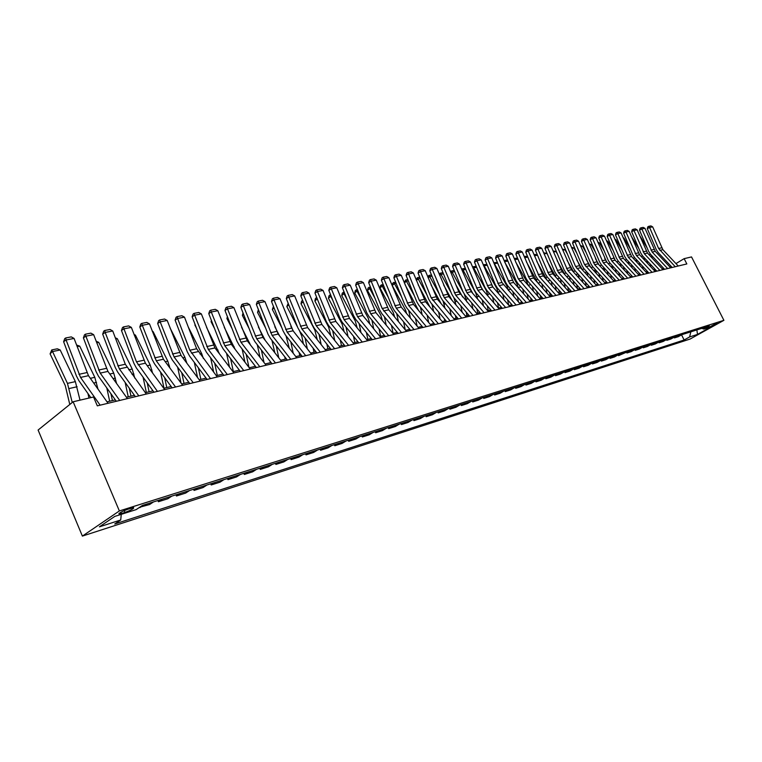 <?xml version="1.0" encoding="UTF-8"?>
<svg xmlns="http://www.w3.org/2000/svg" width="762" height="762" viewBox="0 0 762 762"><rect width="100%" height="100%" fill="white"/><g stroke="black" fill="none" stroke-linecap="round" stroke-linejoin="round"><path stroke-width="1.14" d="M716.994 323.05L710.575 326.45L716.994 323.05M82.382 536.096L690.105 339.052L723.9 320.316L119.367 510.95L82.382 536.096L38.1 430.044L73.142 401.774L119.367 510.95M73.142 401.774L93.545 396.992L97.317 405.851L686.838 263.938L684.143 258.651L675.97 263.585M121.472 513.55L124.978 512.435C131.159 510.111 134.045 508.511 133.636 507.644L127.825 509.254C121.587 511.597 118.691 513.207 119.129 514.074L121.472 513.55L120.91 512.235M121.272 514.34L120.71 519.989L114.738 523.989L684.133 339.995L681.552 334.861M120.71 519.989L99.374 526.847L114.786 516.407L136.188 509.597L142.389 505.444L709.393 325.955L703.774 329.079L711.603 326.584L697.516 334.404L689.629 336.937L684.133 339.995M684.143 258.651L691.525 256.927L723.9 320.316M671.236 266.443L669.912 266.986M663.788 268.453L662.226 268.834M656.044 270.31L654.415 270.7M648.167 272.196L646.471 272.606M640.166 274.12L638.394 274.539M632.022 276.073L630.184 276.511M623.735 278.054L621.83 278.511M615.305 280.073L613.324 280.549M606.733 282.13L604.676 282.626M598.008 284.216L595.865 284.731M589.131 286.341L586.902 286.874M580.092 288.512L577.777 289.065M570.89 290.713L568.49 291.294M561.518 292.96L559.032 293.56M551.983 295.246L549.392 295.866M542.258 297.58L539.582 298.218M532.362 299.952L529.58 300.619M522.275 302.362L519.389 303.057M511.988 304.829L508.997 305.543M501.51 307.343L498.415 308.086M490.833 309.896L487.613 310.667M479.936 312.506L476.602 313.306M468.83 315.173L465.372 316.001M457.495 317.887L453.914 318.745M445.932 320.659L442.217 321.545M434.13 323.488L430.282 324.412M422.091 326.374L418.1 327.327M409.794 329.317L405.66 330.308M397.25 332.327L392.954 333.356M384.419 335.394L379.981 336.461M371.323 338.538L366.712 339.642M357.94 341.738L353.168 342.89M344.262 345.024L339.309 346.205M330.279 348.367L325.145 349.606M315.982 351.796L310.658 353.073M301.352 355.302L295.837 356.626M286.398 358.883L280.673 360.255M271.082 362.56L265.147 363.979M255.413 366.312L249.25 367.789M239.363 370.161L232.982 371.685M222.933 374.094L216.303 375.685M206.092 378.133L199.215 379.771M188.833 382.267L181.708 383.972M171.145 386.505L163.744 388.277M153.01 390.849L145.332 392.687M134.407 395.307L126.435 397.221M115.319 399.879L107.042 401.86M671.065 267.738L670.598 266.824M681.914 334.651L678.323 336.671L674.418 337.909L674.075 337.214M674.408 337.033L670.798 339.052L666.836 340.309L666.483 339.614M666.769 339.452L663.15 341.481L659.12 342.767L658.759 342.043M659.006 341.909L655.368 343.957L651.281 345.253L650.91 344.519M651.119 344.405L647.462 346.462L643.299 347.786L642.928 347.034M643.09 346.948L639.423 349.015L635.194 350.358L634.813 349.596M634.927 349.529L631.25 351.615L626.945 352.977L626.554 352.196M626.621 352.158L618.553 355.644L618.153 354.844L614.477 356.94L610.019 358.35L609.61 357.54M609.581 357.549L605.866 359.674L601.332 361.112L600.923 360.293M600.837 360.321L597.103 362.455L592.484 363.922L592.084 363.093M591.931 363.141L588.188 365.284L583.482 366.779L583.082 365.941M582.863 366.008L579.11 368.17L574.329 369.684L573.91 368.846M573.634 368.932L569.871 371.104L564.994 372.647L564.585 371.799M564.242 371.904L560.461 374.085L555.498 375.666L555.079 374.809M554.669 374.933L550.869 377.133L545.821 378.733L545.402 377.866M544.916 378.019L541.115 380.228L535.962 381.867L535.543 380.99M534.981 381.162L531.162 383.391L525.923 385.058L525.494 384.172M524.856 384.372L521.027 386.61L515.683 388.306L515.255 387.41M514.541 387.639L510.702 389.887L505.254 391.62L504.815 390.716M504.025 390.963L500.167 393.23L494.614 394.992L494.176 394.078M493.3 394.364L489.433 396.64L483.775 398.44L483.337 397.516M482.356 397.821L478.488 400.117L472.707 401.945L472.269 401.022M471.202 401.355L467.325 403.66L461.429 405.527L460.981 404.593M459.819 404.955L455.933 407.27L449.923 409.184L449.475 408.232M448.208 408.632L444.313 410.966L438.179 412.909L437.721 411.956M436.359 412.385L432.454 414.728L426.187 416.719L425.739 415.747M424.263 416.214L420.348 418.576L413.947 420.605L413.49 419.624M411.909 420.129L407.984 422.5L401.46 424.567L400.993 423.577M399.288 424.12L395.364 426.501L388.696 428.625L388.229 427.615M386.41 428.196L382.467 430.597L375.656 432.759L375.19 431.749M373.237 432.368L369.294 434.778L362.331 436.988L361.864 435.969M359.788 436.626L355.835 439.055L348.72 441.312L348.253 440.274M346.034 440.979L342.081 443.427L334.804 445.732L334.327 444.684M331.965 445.427L328.012 447.885L320.573 450.247L320.097 449.189M317.583 449.98L313.63 452.457L306.019 454.876L305.533 453.8M302.876 454.638L298.914 457.124L291.132 459.6L290.646 458.514M287.817 459.4L283.864 461.905L275.892 464.439L275.406 463.334M272.415 464.287L268.453 466.801L260.299 469.392L259.804 468.278M256.632 469.278L252.679 471.811L244.326 474.459L243.83 473.326M240.478 474.393L236.525 476.936L227.971 479.65L227.476 478.507M223.933 479.631L219.98 482.184L211.217 484.965L210.712 483.813M206.978 484.994L203.035 487.566L194.053 490.423L193.548 489.252M189.595 490.499L185.661 493.081L176.451 496.005L175.946 494.824M171.783 496.138L167.85 498.739L158.41 501.739L157.896 500.529M153.505 501.92L149.581 504.539L139.732 507.216M143.818 504.987L139.903 507.616M162.335 499.129L158.41 501.739M180.384 493.414L176.451 496.005M197.996 487.842L194.053 490.423M215.17 482.403L211.217 484.965M231.924 477.098L227.971 479.65M248.288 471.916L244.326 474.459M264.252 466.868L260.299 469.392M279.854 461.924L275.892 464.439M295.084 457.105L291.132 459.6M309.972 452.39L306.019 454.876M324.526 447.78L320.573 450.247M338.757 443.284L334.804 445.732M352.673 438.874L348.72 441.312M366.284 434.569L362.331 436.988M379.6 430.349L375.656 432.759M392.63 426.225L388.696 428.625M405.384 422.186L401.46 424.567M417.871 418.233L413.947 420.605M430.101 414.366L426.187 416.719M442.074 410.575L438.179 412.909M453.819 406.86L449.923 409.184M465.315 403.222L461.429 405.527M476.583 399.65L472.707 401.945M487.632 396.154L483.775 398.44M498.472 392.725L494.614 394.992M509.092 389.363L505.254 391.62M519.513 386.058L515.683 388.306M529.742 382.829L525.923 385.058M539.772 379.647L535.962 381.867M549.621 376.533L545.821 378.733M559.279 373.475L555.498 375.666M568.766 370.465L564.994 372.647M578.091 367.522L574.329 369.684M587.235 364.627L583.482 366.779M596.227 361.779L592.484 363.922M605.057 358.988L601.332 361.112M613.724 356.235L610.019 358.35M622.249 353.539L618.553 355.644M630.631 350.891L626.945 352.977M638.861 348.282L635.194 350.358M646.957 345.719L643.299 347.786M654.92 343.195L651.281 345.253M662.75 340.719L659.12 342.767M670.455 338.28L666.836 340.309M678.028 335.89L674.418 337.909M689.629 336.937L690.839 331.832M701.84 328.346L703.774 329.079M697.516 334.404L696.849 329.927M100.136 405.174L80.534 377.419L66.094 339.976L63.627 341.7L76.419 375.961L78.838 380.609L90.83 397.631M108.042 403.279L88.468 375.676L74.066 338.442L66.094 339.976L65.694 337.966L71.285 336.89L74.066 338.442M63.627 341.7L64.713 338.652L65.694 337.966M60.188 350.006L52.245 351.587L50.102 353.863L51.778 349.91L57.341 348.805L60.188 350.006L75.371 381.629L80.02 400.164M51.778 349.91L67.456 383.381L72.238 402.498M69.79 404.479L65.275 385.61L50.102 353.863M119.729 400.46L100.213 373.104L85.877 336.166L83.41 337.861L96.098 371.675L98.498 376.266L116.319 401.279M127.425 398.612L107.937 371.408L93.65 334.661L85.877 336.166L85.458 334.175L90.897 333.137L93.65 334.661M83.41 337.861L84.468 334.861L85.458 334.175M138.827 395.869L119.377 368.903L105.166 332.442L102.68 334.137L115.262 367.503L117.653 372.027L135.407 396.688M146.323 394.059L125.311 364.246L112.738 330.984L105.166 332.442L104.718 330.489L110.023 329.479L112.738 330.984M102.68 334.137L103.718 331.165L104.718 330.489M157.429 391.382L136.474 361.826L123.958 328.822L121.472 330.498L133.95 363.436L136.322 367.894L154 392.211M164.735 389.63L145.399 363.188L131.35 327.393L123.958 328.822L123.492 326.898L128.664 325.907L131.35 327.393M121.472 330.498L122.492 327.565L123.492 326.898M76.533 345.015L79.715 346.129L94.802 377.333L97.974 389.087M88.954 398.069L87.982 393.583M79.715 346.129L77.143 346.643M96.136 341.262L98.736 342.348L113.738 373.142L116.615 383.515M110.938 393.735L112.424 400.574M109.671 401.231L106.785 387.896M98.736 342.348L96.698 342.757M115.338 337.842L117.3 338.661L132.207 369.046L134.798 378.142M129.283 388.182L130.988 396.126M128.235 396.783L125.139 382.429M117.3 338.661L115.757 338.966M175.565 387.02L156.277 360.807L142.294 325.288L139.798 326.946L152.171 359.464L154.534 363.865L172.136 387.848M182.69 385.305L163.439 359.235L149.495 323.898L142.294 325.288L141.799 323.393L146.837 322.421L149.495 323.898M139.798 326.946L140.799 324.06L141.799 323.393M134.045 334.499L135.407 335.07L150.219 365.065L152.552 372.961M147.18 382.829L149.104 391.782M146.342 392.449L143.056 377.152M135.407 335.07L134.341 335.28M193.243 382.762L174.05 356.911L160.172 321.84L157.667 323.488L169.945 355.597L172.288 359.94L189.814 383.591M200.196 381.086L181.032 355.378L167.202 320.478L160.172 321.84L159.658 319.973L164.573 319.03L167.202 320.478M157.667 323.488L158.658 320.631L159.658 319.973M210.493 378.609L189.824 350.244L177.622 318.468L175.108 320.107L187.281 351.815L189.614 356.102L207.064 379.438M217.275 376.98L196.644 348.767L184.48 317.144L177.622 318.468L177.079 316.63L181.889 315.716L184.48 317.144M175.108 320.107L176.079 317.287L177.079 316.63M227.333 374.561L208.302 349.396L194.653 315.192L192.138 316.811L204.206 348.129L206.531 352.368L223.904 375.38M233.953 372.961L214.96 347.939L201.349 313.896L194.653 315.192L194.091 313.373L198.777 312.477L201.349 313.896M192.138 316.811L193.091 314.03L194.091 313.373M243.754 370.608L224.819 345.767L211.274 311.982L208.759 313.592L220.732 344.529L223.037 348.71L240.335 371.427M250.222 369.046L231.324 344.348L217.818 310.725L211.274 311.982L210.703 310.201L215.275 309.324L217.818 310.725M208.759 313.592L209.693 310.839L210.703 310.201M259.794 366.741L240.954 342.233L227.514 308.848L224.99 310.448L236.877 341.014L239.163 345.148L256.375 367.57M266.109 365.227L247.298 340.843L233.896 307.619L227.514 308.848L226.914 307.096L231.391 306.238L233.896 307.619M224.99 310.448L225.914 307.734L226.914 307.096M152.295 331.241L153.067 331.556L167.792 361.169L169.888 367.97M164.659 377.657L166.773 387.553M164.011 388.21L160.553 372.066M153.067 331.556L152.467 331.68M170.097 328.041L184.947 357.378L186.823 363.141M181.718 372.666L184.023 383.419M181.042 383.067L177.632 367.151M188.271 327.003L201.701 353.663L203.359 358.473M198.396 367.836L200.854 379.381M197.558 377.542L194.32 362.398M206.502 327.241L219.504 353.92M214.684 363.169L217.294 375.447M196.606 328.403L194.853 324.945M213.703 372.218L210.636 357.797M224.257 327.317L235.21 349.434M230.6 358.645L233.353 371.599M211.674 321.126L211.074 321.697L211.388 320.392M214.551 328.546L211.074 321.697M229.486 367.084L226.571 353.349M275.463 362.969L256.708 338.776L243.373 305.791L240.849 307.372L252.641 337.585L254.918 341.662L272.044 363.798M281.626 361.483L262.909 337.414L249.612 304.59L243.373 305.791L242.764 304.057L247.136 303.219L249.612 304.59M240.849 307.372L241.754 304.695L242.764 304.057M241.544 327.241L250.488 344.976M246.164 354.263L248.945 367.379M227.809 317.697L226.914 318.535L227.381 316.601M232.019 328.527L226.914 318.535M244.926 362.131L242.135 349.025M290.77 359.283L272.101 335.404L258.87 302.8L256.346 304.371L268.043 334.232L270.31 338.261L287.35 360.112M296.789 357.835L278.159 334.07L264.966 301.628L258.87 302.8L258.242 301.095L262.519 300.276L264.966 301.628M256.346 304.371L257.242 301.723L258.242 301.095M258.385 327.031L265.3 340.49M270.11 361.293L270.405 362.722M261.385 350.025L264.023 362.522M243.573 314.354L242.402 315.439L243.011 312.906M249.041 328.365L242.402 315.439M260.023 357.34L257.28 344.719M305.714 355.692L287.15 332.099L274.015 299.885L271.501 301.438L283.102 330.956L285.35 334.928L302.304 356.511M311.601 354.273L293.075 330.803L279.978 298.733L274.015 299.885L273.377 298.199L277.558 297.399L279.978 298.733M271.501 301.438L272.367 298.818L273.377 298.199M274.806 326.688L279.549 335.842M284.759 356.797L285.264 359.159M276.263 345.9L278.778 357.826M258.985 311.096L257.546 312.42L258.394 309.582M265.633 328.07L257.546 312.42M274.806 352.711L271.958 340.376M320.335 352.168L301.857 328.879L288.827 297.028L286.312 298.571L297.818 327.746L300.047 331.68L316.925 352.987M326.088 350.787L307.648 327.603L294.656 295.904L288.827 297.028L288.179 295.361L292.256 294.58L294.656 295.904M286.312 298.571L287.169 295.98L288.179 295.361M290.817 326.241L293.427 331.251M299.104 352.435L299.79 355.683M290.827 341.9L293.218 353.282M274.044 307.915L272.348 309.458L273.453 306.41M289.265 348.234L286.026 335.804M281.807 327.67L272.348 309.458M334.623 348.729L316.24 325.717L303.305 294.237L300.79 295.77L312.21 324.612L314.43 328.498L331.222 349.548M340.252 347.377L321.907 324.479L309.01 293.132L303.305 294.237L302.647 292.589L306.638 291.827L309.01 293.132M300.79 295.77L301.638 293.208L302.647 292.589M313.134 348.205L313.992 352.273M305.067 338.014L307.353 348.882M288.769 304.81L286.836 306.562L288.179 303.324M303.409 343.9L301.771 336.099L299.704 331.222M297.58 327.155L286.836 306.562M348.596 345.367L330.308 322.631L317.478 291.503L314.954 293.027L326.288 321.545L328.498 325.384L345.196 346.186M354.092 344.043L335.842 321.421L323.05 290.427L317.478 291.503L316.792 289.884L320.707 289.131L323.05 290.427M314.954 293.027L315.792 290.493L316.792 289.884M326.879 344.11L327.889 348.939M319.011 334.242L321.183 344.624M303.171 301.79L301 303.733L301.581 301.2L302.609 300.371M317.268 339.69L314.83 330.079L301 303.733M302.971 301.266L302.476 300.399M362.264 342.081L344.062 319.621L331.327 288.827L328.822 290.341L340.062 318.545L342.252 322.345L358.873 342.89M367.646 340.785L349.491 318.43L336.794 287.779L331.327 288.827L330.641 287.226L334.47 286.502L336.794 287.779M328.822 290.341L329.641 287.836L330.641 287.226M375.628 338.861L357.53 316.659L344.891 286.217L342.386 287.712L353.539 315.611L355.721 319.364L372.247 339.671M380.895 337.595L362.836 315.497L350.234 285.188L344.891 286.217L344.195 284.636L347.939 283.921L350.234 285.188M342.386 287.712L343.195 285.236L344.195 284.636M388.715 335.709L370.713 313.773L358.169 283.655L355.663 285.14L366.732 312.734L368.903 316.449L385.343 336.518M393.868 334.47L375.904 312.63L363.398 282.645L358.169 283.655L357.464 282.092L361.121 281.397L363.398 282.645M355.663 285.14L356.454 282.692L357.464 282.092M401.526 332.623L382.172 308.496L371.17 281.149L368.665 282.626L379.647 309.924L381.8 313.601L398.164 333.432M406.575 331.413L388.696 309.829L376.285 280.159L371.17 281.149L370.446 279.606L374.037 278.921L376.285 280.159M368.665 282.626L369.446 280.197L370.446 279.606M414.061 329.603L396.25 308.172L383.896 278.692L381.391 280.159L392.297 307.172L394.44 310.801L410.708 330.413M419.005 328.412L401.231 307.076L388.906 277.73L383.896 278.692L383.162 277.178L386.677 276.501L388.906 277.73M381.391 280.159L382.162 277.759L383.162 277.178M426.349 326.65L408.623 305.457L396.364 276.292L393.868 277.749L404.679 304.476L406.813 308.067L422.996 327.46M431.187 325.488L413.499 304.39L401.279 275.339L396.364 276.292L395.621 274.787L399.069 274.13L401.279 275.339M393.868 277.749L394.621 275.368L395.621 274.787M438.369 323.755L419.329 300.428L408.575 273.929L406.079 275.377L416.824 301.828L418.938 305.381L435.035 324.555M443.113 322.612L425.529 301.752L413.385 273.006L408.575 273.929L407.832 272.453L411.204 271.805L413.385 273.006M406.079 275.377L406.832 273.034L407.832 272.453M450.161 320.916L431.216 297.847L420.538 271.624L418.052 273.063L428.711 299.237L430.816 302.752L446.827 321.716M454.8 319.802L437.312 299.161L425.263 270.72L420.538 271.624L419.786 270.158L423.091 269.529L425.263 270.72M418.052 273.063L418.795 270.739L419.786 270.158M461.705 318.135L444.265 297.637L432.273 269.367L429.787 270.786L440.369 296.704L442.455 300.18L458.391 318.935M466.258 317.04L448.856 296.628L436.893 268.472L432.273 269.367L431.511 267.919L434.75 267.3L436.893 268.472M429.787 270.786L430.52 268.491L431.511 267.919M473.021 315.411L455.676 295.132L443.77 267.148L441.293 268.557L451.79 294.208L453.866 297.656L469.716 316.211M477.488 314.344L458.791 291.865L448.304 266.271L443.77 267.148L442.998 265.719L446.18 265.109L448.304 266.271M441.293 268.557L442.008 266.281L442.998 265.719M484.118 312.744L466.868 292.684L455.038 264.976L452.571 266.376L462.991 291.77L465.058 295.18L480.822 313.534M488.49 311.687L471.278 291.713L459.486 264.119L455.038 264.976L454.266 263.557L457.381 262.966L459.486 264.119M452.571 266.376L453.285 264.119L454.266 263.557M494.995 310.124L477.831 290.274L466.096 262.842L463.629 264.233L473.983 289.379L476.031 292.751L491.709 310.915M499.281 309.096L482.165 289.331L470.459 262.004L466.096 262.842L465.315 261.442L468.373 260.861L470.459 262.004M463.629 264.233L464.334 262.004L465.315 261.442M505.663 307.553L488.594 287.912L476.936 260.747L474.488 262.128L484.756 287.036L486.794 290.37L502.387 308.343M509.873 306.543L492.843 286.988L481.222 259.928L476.936 260.747L476.155 259.366L479.155 258.794L481.222 259.928M474.488 262.128L475.174 259.918L476.155 259.366M516.122 305.038L499.148 285.598L487.575 258.699L485.127 260.071L495.329 284.731L497.357 288.036L512.855 305.819M520.256 304.048L501.968 282.492L491.776 257.889L487.575 258.699L486.785 257.327L489.728 256.765L491.776 257.889M485.127 260.071L485.813 257.88L486.785 257.327M526.39 302.571L509.511 283.331L498.015 256.689L495.576 258.051L505.701 282.473L507.711 285.75L523.132 303.352M530.438 301.59L513.598 282.435L502.139 255.889L498.015 256.689L497.224 255.337L500.11 254.784L502.139 255.889M495.576 258.051L496.243 255.88L497.224 255.337M536.458 300.142L518.331 278.94L508.264 254.708L505.825 256.061L515.874 280.254L517.884 283.493L533.219 300.923M540.439 299.19L523.684 280.216L512.302 253.927L508.264 254.708L507.463 253.375L510.292 252.832L512.302 253.927M505.825 256.061L506.492 253.917L507.463 253.375M546.344 297.761L529.647 278.911L518.312 252.774L515.884 254.117L525.866 278.082L527.856 281.292L543.115 298.542M550.25 296.828L533.581 278.044L522.284 252.003L518.312 252.774L517.512 251.45L520.294 250.917L522.284 252.003M515.884 254.117L516.541 251.984L517.512 251.45M556.05 295.427L539.439 276.768L528.19 250.869L525.77 252.203L535.676 275.939L537.658 279.121L552.831 296.199M559.88 294.503L543.306 275.92L532.086 250.117L528.19 250.869L527.38 249.555L530.114 249.041L532.086 250.117M525.77 252.203L526.409 250.098L527.38 249.555M340.328 340.128L341.49 345.681M332.651 330.565L334.728 340.49M317.306 298.942L318.002 300.685M316.335 297.666L317.097 298.98L314.868 300.961L315.439 298.456L316.763 297.58M330.832 335.623L328.613 327.022L314.868 300.961M353.511 336.261L354.806 342.49M346.015 326.993L347.996 336.48M331.146 296.189L330.67 296.285L332.737 300.18M329.889 294.989L330.67 296.285L328.441 298.247L329.003 295.77L330.613 294.846M344.119 331.67L342.1 324.021L328.441 298.247M366.408 332.499L367.846 339.366M359.102 323.517L360.988 332.584M344.7 293.494L343.967 293.646L347.129 299.59M343.167 292.36L343.967 293.646L341.738 295.589L342.281 293.141L344.167 292.17M357.13 327.831L355.302 321.078L341.738 295.589M379.057 328.841L380.609 336.309M371.913 320.126L373.723 328.813M357.959 290.865L356.978 291.055L361.198 298.942M356.178 289.798L356.978 291.055L354.749 292.989L355.283 290.57L357.426 289.55M369.875 324.107L368.237 318.202L354.749 292.989M391.449 325.288L393.106 333.318M384.439 316.802L386.191 325.136M370.942 288.284L369.722 288.531L374.942 298.237M368.913 287.284L369.722 288.531L367.494 290.446L368.017 288.046L370.418 286.979M382.372 320.488L380.895 315.382L367.494 290.446M403.584 321.831L405.241 329.794M396.697 313.525L398.421 321.564M383.657 285.76L382.21 286.045L388.382 297.466M381.391 284.817L382.21 286.045L379.99 287.95L380.505 285.579L383.134 284.474M394.621 316.973L393.306 312.62L379.99 287.95M415.49 318.459L417.071 326.088M408.68 310.305L410.404 318.087M396.107 283.283L394.449 283.616L401.517 296.656M393.621 282.397L394.449 283.616L392.23 285.502L392.725 283.159L395.592 282.016M406.622 313.553L405.46 309.924L392.23 285.502M427.158 315.182L428.673 322.478M420.395 307.124L422.158 314.706M408.308 280.864L406.441 281.235L414.366 295.799M404.289 282.778L405.603 280.035L406.441 281.235L404.374 282.978M418.395 310.22L405.013 284.559M421.748 326.45L421.605 325.793M405.603 280.035L407.794 279.597M438.607 311.982L440.045 318.973M431.844 303.971L433.673 311.42M420.262 278.492L418.195 278.902L426.939 294.894M416.176 279.854L417.347 277.711L418.195 278.902L416.395 280.406M429.93 306.972L418.167 284.759M433.378 323.669L433.083 322.231M417.347 277.711L419.757 277.244M449.837 308.867L451.209 315.563M442.998 300.819L444.979 308.21M431.978 276.158L429.72 276.606L439.245 293.961M427.815 276.987L428.873 275.444L429.72 276.606L428.187 277.892M441.188 303.733L431.035 284.874M444.779 320.935L444.332 318.764M428.873 275.444L431.483 274.93M460.848 305.829L462.163 312.239M453.857 297.637L456.067 305.086M443.474 273.882L441.027 274.368L451.295 292.989M439.236 274.187L440.169 273.206L441.027 274.368L439.741 275.425M452.133 300.476L443.608 284.902M455.962 318.259L455.371 315.392M440.169 273.206L442.97 272.653M471.649 302.857L472.907 309.001M464.315 294.218L466.944 302.038M454.733 271.643L452.114 272.158L463.096 292.008M450.504 271.634L451.247 271.024L452.114 272.158L451.066 273.025M462.667 297.047L455.914 284.845M466.925 315.63L466.211 312.106M451.247 271.024L454.238 270.434M482.251 299.961L483.46 305.848M465.782 269.443L462.991 270.005L475.764 292.999L477.622 299.066M461.61 269.291L462.115 268.872L462.991 270.005L462.182 270.662M472.859 293.541L467.954 284.721M477.688 313.049L476.841 308.905M462.115 268.872L465.334 268.367M492.662 297.132L493.814 302.771M476.612 267.3L473.659 267.881L486.356 290.655L488.09 296.17M472.516 266.986L473.659 267.881L473.078 268.357M482.87 290.141L479.746 284.531M488.242 310.515L487.28 305.781M472.783 266.767L476.24 266.386M502.872 294.37L503.977 299.78M487.242 265.186L484.137 265.805L496.748 288.35L498.377 293.341M501.148 306.924L501.253 307.4M483.213 264.738L483.765 266.1M492.7 286.817L491.28 284.274M498.605 308.038L497.519 302.743M483.251 264.7L486.937 264.443M512.902 291.675L513.959 296.856M497.672 263.109L494.414 263.757L506.959 286.093L508.473 290.579M511.197 303.914L511.407 304.971M493.995 263.242L494.262 263.881M508.692 305.191L507.587 299.771M493.738 262.633L497.434 262.538M522.751 289.036L523.77 293.999M504.749 262.195L516.969 283.883L518.389 287.884M521.056 300.971L521.379 302.581M518.522 302.066L517.465 296.875M504.082 260.585L506.406 260.128L507.74 260.661M507.911 261.08L504.568 261.747M532.428 286.455L533.4 291.217M530.743 298.104L531.171 300.228M515.655 261.966L526.809 281.702L528.123 285.255M528.18 299.028L527.171 294.046M514.245 258.585L516.265 258.185L517.846 258.813M517.96 259.08L514.721 259.728M565.575 293.132L549.059 274.653L537.877 248.993L535.467 250.327L545.306 273.844L547.278 276.997L562.366 293.903M569.328 292.227L552.85 273.825L541.706 248.26L537.877 248.993L537.067 247.707L539.753 247.193L541.706 248.26M535.467 250.327L536.105 248.231L537.067 247.707M541.934 283.94L542.858 288.493M540.258 295.313L540.791 297.932M526.332 261.699L537.677 282.664M537.677 296.056L536.705 291.294M524.208 256.613L525.942 256.27L527.771 257.004M527.818 257.127L524.685 257.747M574.919 290.884L558.498 272.586L547.402 247.164L544.992 248.479L554.765 271.786L556.717 274.911L571.729 291.656M578.615 289.998L562.223 271.767L551.155 246.44L547.402 247.164L546.583 245.878L549.221 245.374L551.155 246.44M544.992 248.479L545.621 246.412L546.583 245.878M533.991 254.679L535.457 254.394L537.581 255.375M551.269 281.473L552.155 285.836M549.602 292.57L550.231 295.666M536.8 261.385L547.049 280.111M547.002 293.16L546.068 288.598M537.486 255.203L534.467 255.803M584.111 288.674L567.766 270.548L556.746 245.354L554.345 246.669L564.051 269.767L565.995 272.853L580.93 289.436M587.74 287.798L571.433 269.748L560.441 244.65L556.746 245.354L555.936 244.088L558.517 243.592L560.441 244.65M554.345 246.669L554.974 244.612L555.936 244.088M543.601 252.784L546.811 253.355L547.668 254.86M560.441 279.054L561.289 283.245M558.794 289.903L559.508 293.446M547.059 261.033L556.222 277.587M556.165 290.341L555.279 285.96M546.811 253.355L544.068 253.898M593.131 286.502L575.586 266.51L565.937 243.592L563.547 244.888L573.176 267.776L575.11 270.834L589.959 287.264M596.694 285.645L580.482 267.767L569.566 242.888L565.937 243.592L565.118 242.335L567.652 241.849L569.566 242.888M563.547 244.888L564.156 242.849L565.118 242.335M553.041 250.917L555.974 251.536L557.565 254.308M569.452 276.692L570.262 280.702M567.823 287.293L568.623 291.255M557.117 260.633L565.213 275.082M565.175 287.579L564.328 283.388M555.974 251.536L553.507 252.022M601.99 284.369L584.549 264.566L574.958 241.849L572.576 243.135L582.149 265.824L584.063 268.853L598.837 285.131M605.495 283.521L589.369 265.814L578.52 241.163L574.958 241.849L574.138 240.611L576.634 240.125L578.52 241.163M572.576 243.135L573.186 241.125L574.138 240.611M562.308 249.088L564.975 249.745L567.271 253.746M578.31 274.377L579.091 278.225M576.691 284.74L577.51 288.76M566.995 260.204L574.005 272.596M574.024 284.893L573.214 280.873M564.975 249.745L562.775 250.184M610.705 282.273L594.627 264.662L583.825 240.135L581.454 241.421L590.96 263.9L592.865 266.91L607.552 283.026M614.143 281.445L598.103 263.9L587.331 239.459L583.825 240.135L582.997 238.906L585.454 238.439L587.331 239.459M581.454 241.421L582.054 239.42L582.997 238.906M571.414 247.288L573.824 247.983L576.796 253.146M587.026 272.12L587.769 275.796M585.416 282.235L586.197 286.093M576.672 259.747L582.606 270.11M582.74 282.264L581.958 278.416M573.824 247.983L571.871 248.374M619.258 280.206L603.266 262.766L592.541 238.458L590.179 239.725L599.618 262.014L601.513 264.995L616.125 280.968M622.64 279.397L606.685 262.014L595.989 237.792L592.541 238.458L591.712 237.239L594.131 236.782L595.989 237.792M590.179 239.725L590.769 237.754L591.712 237.239M580.368 245.526L582.52 246.259L586.149 252.536M595.589 269.891L596.294 273.425M593.998 279.797L594.741 283.493M586.168 259.251L590.979 267.586M591.302 279.692L590.55 276.006M582.52 246.259L580.825 246.602M627.669 278.187L611.762 260.899L601.113 236.801L598.751 238.068L608.124 260.166L610.019 263.119L624.545 278.94M630.993 277.387L615.125 260.166L604.495 236.153L601.113 236.801L600.275 235.601L602.656 235.144L604.495 236.153M598.751 238.068L599.332 236.106L600.275 235.601M589.169 243.802L591.074 244.564L595.332 251.898M603.99 267.71L604.685 271.101M602.428 277.406L603.142 280.94M595.493 258.737L599.132 265.024M599.723 277.178L599.008 273.653M591.074 244.564L589.617 244.85M635.937 276.196L620.116 259.07L609.533 235.182L607.181 236.439L616.496 258.337L618.373 261.271L632.822 276.949M639.204 275.406L623.421 258.347L612.858 234.534L609.533 235.182L608.705 233.991L611.029 233.543L612.858 234.534M607.181 236.439L607.762 234.486L608.705 233.991M597.875 242.249L599.484 242.888L604.342 251.241M612.248 265.557L612.934 268.824M610.724 275.063L611.41 278.454M604.637 258.194L607.162 262.528M608 274.73L607.324 271.339M599.484 242.888L598.256 243.135M644.061 274.244L628.326 257.27L617.811 233.582L615.467 234.829L624.726 256.546L626.593 259.451L640.966 274.987M647.271 273.463L631.574 256.556L621.087 232.953L617.811 233.582L616.982 232.4L619.277 231.962L621.087 232.953M615.467 234.829L616.048 232.905L616.982 232.4M606.438 240.725L607.752 241.249L613.191 250.565M620.363 263.433L621.059 266.605M623.249 277.52L623.373 278.14M618.887 272.777L619.535 276.015M613.62 257.623L615.058 260.09M616.144 272.32L615.496 269.081M607.752 241.249L606.743 241.449M652.053 272.32L636.403 255.499L625.954 232.01L623.621 233.248L632.812 254.784L634.67 257.661L648.967 273.063M655.215 271.558L639.594 254.794L629.174 231.391L625.954 232.01L625.126 230.848L627.383 230.41L629.174 231.391M623.621 233.248L624.192 231.343L625.126 230.848M659.911 270.424L644.347 253.756L633.965 230.467L631.641 231.696L640.775 253.051L642.614 255.908L656.844 271.167M663.016 269.672L647.49 253.07L637.137 229.857L633.965 230.467L633.136 229.314L635.346 228.886L637.137 229.857M631.641 231.696L632.203 229.8L633.136 229.314M667.636 268.567L652.158 252.041L641.852 228.952L639.528 230.172L648.605 251.346L650.434 254.175L664.578 269.3M670.693 267.824L655.253 251.365L644.966 228.343L641.852 228.952L641.013 227.8L643.195 227.381L644.966 228.343M639.528 230.172L640.08 228.295L641.013 227.8M675.246 266.738L658.625 248.488L649.595 227.457L647.29 228.667L656.301 249.669L658.12 252.479L672.198 267.462M678.247 266.014L662.883 249.688L652.663 226.866L649.595 227.457L648.757 226.314L650.91 225.904L652.663 226.866M647.29 228.667L647.833 226.8L648.757 226.314M614.858 239.22L615.896 239.63L621.878 249.879M628.326 261.328L629.041 264.424M631.193 275.177L631.403 276.215M626.907 270.529L627.536 273.634M624.164 269.977L623.545 266.871M615.896 239.63L615.096 239.792M623.126 237.734L623.897 238.039L630.422 249.174M636.156 259.261L636.899 262.28M639.013 272.872L639.299 274.32M634.813 268.329L635.403 271.301M632.05 267.681L631.46 264.709M623.897 238.039L623.306 238.163M631.269 236.277L638.804 248.46M643.833 257.213L644.623 260.194M646.709 270.624L647.081 272.463M642.576 266.176L643.147 269.024M639.813 265.424L639.242 262.585M639.27 234.839L647.052 247.726M651.377 255.184L652.234 258.137M654.282 268.424L654.729 270.624M650.224 264.071L650.767 266.786M647.452 263.223L646.909 260.509M124.216 510.626L124.978 512.435M80.534 377.419L88.468 375.676M78.924 374.313L86.858 372.599M75.371 381.629L67.456 383.381M77.114 386.744L69.209 388.525M100.213 373.104L107.937 371.408M98.603 370.046L106.337 368.37M119.377 368.903L126.911 367.246M117.777 365.884L125.311 364.246M138.065 364.798L145.399 363.188M136.474 361.826L143.818 360.226M94.802 377.333L90.335 378.314M96.526 382.381L93.669 383.019M113.738 373.142L109.795 374.009M115.443 378.123L113.119 378.647M132.207 369.046L128.759 369.808M133.902 373.971L132.074 374.38M156.277 360.807L163.439 359.235M154.705 357.864L161.868 356.311M150.219 365.065L147.247 365.722M151.895 369.922L150.543 370.227M174.05 356.911L181.032 355.378M172.479 354.006L179.47 352.492M191.386 353.101L198.206 351.606M189.824 350.244L196.644 348.767M208.302 349.396L214.96 347.939M206.759 346.567L213.417 345.119M224.819 345.767L231.324 344.348M223.285 342.986L229.781 341.567M240.954 342.233L247.298 340.843M239.42 339.481L245.774 338.099M167.792 361.169L165.278 361.731M169.459 365.97L168.564 366.17M184.947 357.378L182.87 357.835M186.604 362.112L186.128 362.217M201.701 353.663L200.025 354.035M218.056 350.044L216.779 350.329M234.039 346.51L233.124 346.71M256.708 338.776L262.909 337.414M255.184 336.052L261.395 334.708M249.65 343.052L249.098 343.176M272.101 335.404L278.159 334.07M270.586 332.708L276.654 331.394M287.15 332.099L293.075 330.803M285.645 329.441L291.57 328.155M301.857 328.879L307.648 327.603M300.361 326.25L306.162 324.993M316.24 325.717L321.907 324.479M314.754 323.126L320.421 321.897M330.308 322.631L335.842 321.421M328.832 320.069L334.375 318.868M344.062 319.621L349.491 318.43M342.595 317.078L348.024 315.906M357.53 316.659L362.836 315.497M356.073 314.154L361.388 313.001M370.713 313.773L375.904 312.63M369.265 311.296L374.456 310.163M383.619 310.944L388.696 309.829M382.172 308.496L387.267 307.391M396.25 308.172L401.231 307.076M394.821 305.743L399.802 304.667M408.623 305.457L413.499 304.39M407.203 303.057L412.08 302M420.748 302.8L425.529 301.752M419.329 300.428L424.12 299.39M432.625 300.19L437.312 299.161M431.216 297.847L435.912 296.828M444.265 297.637L448.856 296.628M442.865 295.313L447.465 294.322M455.676 295.132L460.181 294.151M454.285 292.837L458.791 291.865M466.868 292.684L471.278 291.713M465.487 290.408L469.906 289.446M477.831 290.274L482.165 289.331M476.46 288.026L480.793 287.083M488.594 287.912L492.843 286.988M487.232 285.683L491.48 284.769M499.148 285.598L503.32 284.683M497.796 283.397L501.968 282.492M509.511 283.331L513.598 282.435M508.159 281.14L512.255 280.254M519.674 281.102L523.684 280.216M518.331 278.94L522.351 278.063M529.647 278.911L533.581 278.044M528.314 276.768L532.257 275.911M539.439 276.768L543.306 275.92M538.115 274.644L541.992 273.806M397.621 314.639L397.012 314.773M409.975 311.858L409.156 312.049M422.081 309.134L421.053 309.372M433.949 306.467L432.711 306.743M445.57 303.848L444.151 304.171M456.971 301.285L455.362 301.647M468.144 298.771L466.354 299.171M479.098 296.304L477.145 296.751M486.928 290.532L486.356 290.655M489.842 293.894L487.728 294.37M497.491 288.188L496.748 288.35M500.386 291.522L498.11 292.027M507.844 285.902L506.959 286.093M510.731 289.189L508.302 289.741M518.017 283.645L516.969 283.883M520.884 286.912L518.312 287.484M527.99 281.435L526.809 281.702M530.847 284.664L528.152 285.274M549.059 274.653L552.85 273.825M547.745 272.558L551.545 271.729M537.791 279.273L536.458 279.568M540.629 282.464L538.029 283.054M558.498 272.586L562.223 271.767M557.193 270.5L560.927 269.691M547.402 277.139L545.944 277.463M550.231 280.302L547.726 280.873M567.766 270.548L571.433 269.748M566.471 268.491L570.138 267.691M556.851 275.053L555.26 275.406M559.66 278.187L557.241 278.73M576.882 268.548L580.482 267.767M575.586 266.51L579.196 265.728M566.128 272.996L564.413 273.377M568.919 276.101L566.595 276.625M585.835 266.586L589.369 265.814M584.549 264.566L588.083 263.795M575.243 270.977L573.405 271.386M578.015 274.053L575.777 274.558M594.627 264.662L598.103 263.9M593.35 262.652L596.827 261.899M584.197 268.996L582.244 269.434M586.959 272.044L584.797 272.529M603.266 262.766L606.685 262.014M601.999 260.775L605.419 260.033M592.998 267.052L590.931 267.51M595.627 270.091L593.665 270.539M611.762 260.899L615.125 260.166M610.505 258.928L613.867 258.204M601.637 265.138L599.637 265.576M604.104 268.186L602.38 268.576M620.116 259.07L623.421 258.347M618.868 257.118L622.173 256.394M610.143 263.252L608.219 263.681M612.429 266.309L610.933 266.652M628.326 257.27L631.574 256.556M627.088 255.327L630.336 254.622M618.496 261.404L616.649 261.814M620.63 264.471L619.354 264.757M636.403 255.499L639.594 254.794M635.165 253.575L638.365 252.879M644.347 253.756L647.49 253.07M643.118 251.851L646.262 251.165M652.158 252.041L655.253 251.365M650.938 250.155L654.025 249.479M659.844 250.355L662.883 249.688M658.625 248.488L661.673 247.821M626.716 259.585L624.935 259.985M628.688 262.652L627.631 262.89M634.794 257.794L633.079 258.175M636.613 260.871L635.765 261.061M642.737 256.042L641.099 256.403M644.414 259.118L643.757 259.261M650.558 254.308L648.976 254.66M118.92 513.578L119.129 514.074"/></g></svg>
